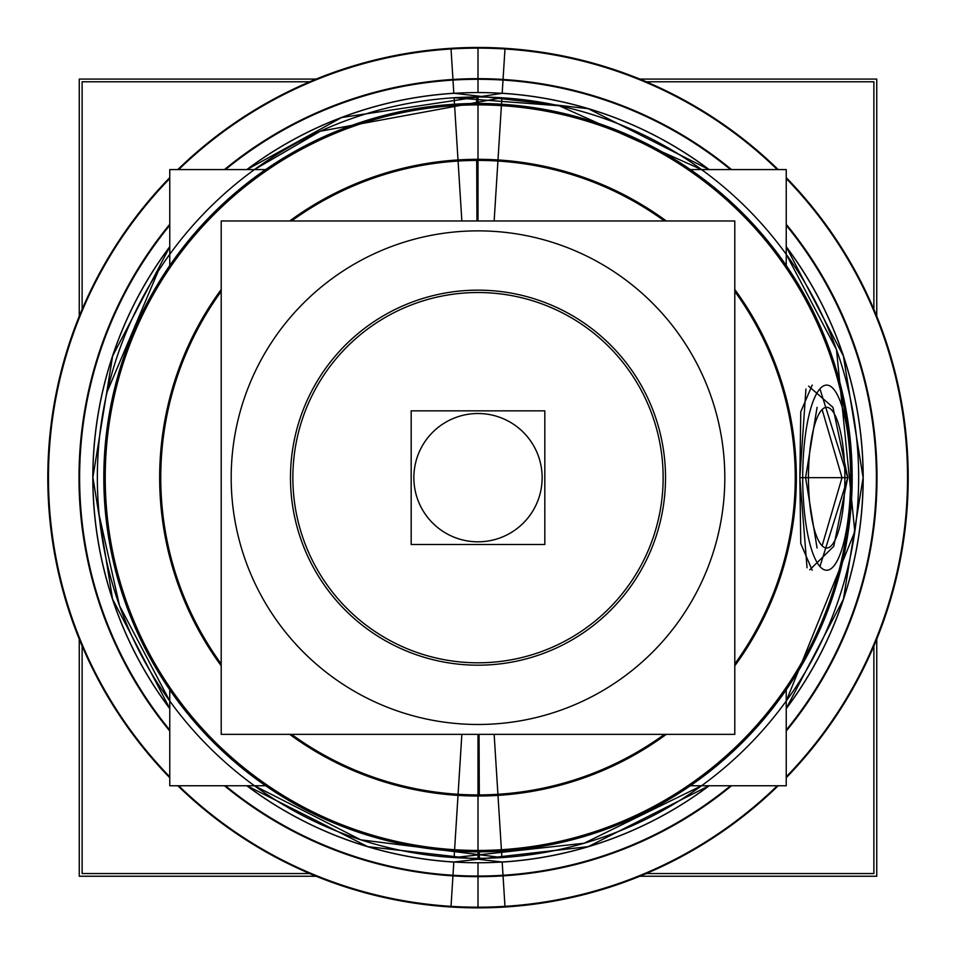 <?xml version="1.0" encoding="UTF-8"?>
<svg xmlns="http://www.w3.org/2000/svg" width="956" height="956" viewBox="0 0 956 956"><rect width="100%" height="100%" fill="white"/><g stroke="black" fill="none" stroke-linecap="round" stroke-linejoin="round"><path stroke-width="1.43" d="M478 292.524A185.141 185.141 0 0 1 663.141 477.665A185.141 185.141 0 0 1 478 662.807A185.141 185.141 0 0 1 292.859 477.665A185.141 185.141 0 0 1 478 292.524A185.141 185.141 0 0 1 663.141 477.665A185.141 185.141 0 0 1 478 662.807A185.141 185.141 0 0 1 292.859 477.665A185.141 185.141 0 0 1 478 292.524M822.124 409.538L842.009 477.665L822.124 545.792M817.069 548.027L805.597 477.665L817.069 407.316M812.206 385.101L800.77 411.773L799.849 477.665L800.77 543.582L812.194 570.242M819.937 566.514L847.769 477.665L819.937 388.817M734.794 734.351L221.206 734.351L221.206 220.979L734.794 220.979L734.794 734.351M254.427 785.748L360.83 839.834L501.9 857.568A380.655 380.655 0 0 1 97.345 477.665A380.655 380.655 0 0 1 501.9 97.763A380.655 380.655 0 0 0 97.345 477.665A380.655 380.655 0 0 0 501.9 857.568L494.144 734.351M501.494 851.103A374.178 374.178 0 0 1 103.822 477.665A374.178 374.178 0 0 1 501.494 104.228L494.144 220.979M497.921 794.293A317.249 317.249 0 0 1 291.556 734.351M221.206 663.954A317.249 317.249 0 0 1 221.206 291.377M291.556 220.979A317.249 317.249 0 0 1 497.921 161.038M254.416 169.582L320.26 131.235L501.9 97.763L501.494 104.228M501.41 849.717A372.78 372.78 0 0 1 105.22 477.665A372.78 372.78 0 0 1 501.41 105.626M873.88 645.898L873.88 873.545L646.232 873.545M309.768 873.545L82.12 873.545L82.12 645.898M873.88 309.433L873.88 81.786L646.232 81.786M309.768 81.786L82.12 81.786L82.12 309.433M701.573 785.748L584.104 843.24L454.1 857.568A380.655 380.655 0 0 0 858.655 477.665A380.655 380.655 0 0 0 454.1 97.763A380.655 380.655 0 0 1 858.655 477.665A380.655 380.655 0 0 1 454.1 857.568L461.856 734.351M786.238 265.529L786.238 169.582L690.363 169.582M265.637 169.582L169.762 169.582L169.762 265.529M786.238 689.802L786.238 785.748L690.363 785.748M265.637 785.748L169.762 785.748L169.762 689.802M489.771 290.528A187.519 187.519 0 0 0 290.481 477.665A187.519 187.519 0 0 0 489.771 664.814M466.229 664.814A187.519 187.519 0 0 0 665.519 477.665A187.519 187.519 0 0 0 466.229 290.528M701.573 169.582L559.164 105.769L454.1 97.763L458.079 161.038A317.249 317.249 0 0 1 664.444 220.979M454.59 105.626A372.78 372.78 0 0 1 850.78 477.665A372.78 372.78 0 0 1 454.59 849.717M454.506 104.228A374.178 374.178 0 0 1 852.178 477.665A374.178 374.178 0 0 1 454.506 851.103M734.794 291.377A317.249 317.249 0 0 1 734.794 663.954M664.444 734.351A317.249 317.249 0 0 1 458.079 794.293M844.841 473.244A70.35 18.212 -90 0 1 826.665 548.027A70.35 18.212 -90 0 1 808.489 473.244M808.489 482.087A70.35 18.212 -90 0 1 826.665 407.316A70.35 18.212 -90 0 1 844.841 482.087M458.079 161.038L461.856 220.979M802.753 471.858A92.577 23.96 90 0 0 826.665 570.242A92.577 23.96 90 0 0 850.577 471.858M850.577 483.485A92.577 23.96 90 0 0 826.665 385.101A92.577 23.96 90 0 0 802.753 483.485M504.971 48.983A429.531 429.531 0 0 0 178.688 169.582M169.762 178.521A429.531 429.531 0 0 0 169.762 776.822M178.688 785.748A429.531 429.531 0 0 0 504.971 906.348M225.425 169.582A398.377 398.377 0 0 1 503.011 80.077L505.007 48.374A430.14 430.14 0 0 0 177.816 169.582M169.762 225.281A398.377 398.377 0 0 0 169.762 730.049M225.425 785.748A398.377 398.377 0 0 0 503.011 875.266L505.007 906.957A430.14 430.14 0 0 1 177.816 785.748M169.762 177.637A430.14 430.14 0 0 0 169.762 777.694M730.575 785.748A398.377 398.377 0 0 1 452.989 875.266L450.993 906.957A430.14 430.14 0 0 0 778.184 785.748M786.238 730.049A398.377 398.377 0 0 0 786.238 225.281M730.575 169.582A398.377 398.377 0 0 0 452.989 80.077L450.993 48.374A430.14 430.14 0 0 1 778.184 169.582M786.238 777.694A430.14 430.14 0 0 0 786.238 177.637M451.029 906.348A429.531 429.531 0 0 0 777.312 785.748M786.238 776.822A429.531 429.531 0 0 0 786.238 178.521M777.312 169.582A429.531 429.531 0 0 0 451.029 48.983M646.375 873.545A430.2 430.2 0 0 1 450.993 907.017L450.993 906.957M873.88 646.041A430.2 430.2 0 0 0 873.88 309.29M646.375 81.786A430.2 430.2 0 0 0 450.993 48.314L450.993 48.374M309.625 81.786A430.2 430.2 0 0 1 505.007 48.314L505.007 48.374M82.12 309.29A430.2 430.2 0 0 0 82.12 646.041M309.625 873.545A430.2 430.2 0 0 0 505.007 907.017L505.007 906.957M876.748 316.352L876.748 79.085L639.743 79.085M316.257 79.085L79.252 79.085L79.252 316.352M876.748 638.978L876.748 876.246L639.743 876.246M316.257 876.246L79.252 876.246L79.252 638.978M246.815 785.748A385.172 385.172 0 0 0 453.813 862.085L453.825 862.001A385.101 385.101 0 0 0 709.065 785.748L588.239 846.646L453.825 862.001L452.917 876.317M786.238 708.515A385.101 385.101 0 0 0 786.238 246.815L843.383 356.014L863.101 477.665L843.383 599.328L786.238 708.515M246.815 169.582A385.172 385.172 0 0 1 453.813 93.258L588.239 108.685L709.065 169.582A385.101 385.101 0 0 0 453.825 93.329L452.917 79.025M503.083 876.317L502.175 862.001L367.749 846.646L246.947 785.748A385.101 385.101 0 0 0 502.175 862.001L502.187 862.085A385.172 385.172 0 0 0 709.185 785.748M786.238 708.647A385.172 385.172 0 0 0 786.238 246.684M709.185 169.582A385.172 385.172 0 0 0 502.187 93.258L503.083 79.025M169.762 246.684A385.172 385.172 0 0 0 169.762 708.647M502.175 93.329A385.101 385.101 0 0 0 246.935 169.582L341.65 117.516L502.175 93.329M169.762 246.815A385.101 385.101 0 0 0 169.762 708.515L112.557 599.113L92.899 477.391L112.653 355.931L169.762 246.815M542.016 473.638A64.148 64.148 0 0 1 478 541.813A64.148 64.148 0 0 1 413.984 473.638M413.984 481.693A64.148 64.148 0 0 1 478 413.518A64.148 64.148 0 0 1 542.016 481.693M544.824 410.853L544.824 544.49L411.176 544.49L411.176 410.853L544.824 410.853M478 724.481A246.815 246.815 0 0 1 231.185 477.665A246.815 246.815 0 0 1 478 230.862A246.815 246.815 0 0 1 724.815 477.665A246.815 246.815 0 0 1 478 724.481A246.815 246.815 0 0 1 231.185 477.665A246.815 246.815 0 0 1 478 230.862A246.815 246.815 0 0 1 724.815 477.665A246.815 246.815 0 0 1 478 724.481M478 794.914L478 734.351M478 850.756A373.091 373.091 0 0 1 104.909 477.665A373.091 373.091 0 0 1 478 104.586A373.091 373.091 0 0 1 851.091 477.665A373.091 373.091 0 0 1 478 850.756A373.091 373.091 0 0 1 104.909 477.665A373.091 373.091 0 0 1 478 104.586A373.091 373.091 0 0 1 851.091 477.665A373.091 373.091 0 0 1 478 850.756L478 796.013A318.348 318.348 0 0 1 289.704 734.351A318.348 318.348 0 0 0 666.296 734.351A318.348 318.348 0 0 1 478 796.013M478 159.317A318.348 318.348 0 0 1 666.296 220.979A318.348 318.348 0 0 0 289.704 220.979A318.348 318.348 0 0 1 478 159.317L478 104.586M221.206 665.818A318.348 318.348 0 0 1 221.206 289.525A318.348 318.348 0 0 0 221.206 665.818M478 858.321L478 851.844M478 97.01L478 220.979M842.009 477.665L805.597 477.665L842.009 477.665M734.794 289.525A318.348 318.348 0 0 1 734.794 665.818A318.348 318.348 0 0 0 734.794 289.525M479.303 794.914L479.052 734.351M479.41 858.321L479.386 851.844M476.59 97.022L476.614 103.487M478 103.487L478 160.417M476.697 160.417L476.948 220.979M799.849 477.665L807.031 567.792L799.849 477.665L847.769 477.665L832.951 407.352L808.621 386.128L832.951 407.352L847.769 477.665L799.849 477.665L805.932 388.996L799.849 477.665M809.756 569.8L833.74 546.342L847.769 477.665L833.74 546.342L809.756 569.8M478 78.679A398.987 398.987 0 0 1 731.531 169.582A398.987 398.987 0 0 0 224.469 169.582A398.987 398.987 0 0 1 478 78.679L478 48.135M169.762 224.313A398.987 398.987 0 0 0 169.762 731.017A398.987 398.987 0 0 1 169.762 224.313M478 876.652A398.987 398.987 0 0 0 731.531 785.748A398.987 398.987 0 0 1 224.469 785.748A398.987 398.987 0 0 0 478 876.652L478 907.196M786.238 224.313A398.987 398.987 0 0 1 786.238 731.017A398.987 398.987 0 0 0 786.238 224.313M478 862.766L478 876.043M478 92.565L478 79.288M169.762 701.023L119.524 605.71L99.185 515.081M107.144 391.876L158.17 271.241M786.238 254.308L836.476 349.621L854.819 531.536L786.238 701.035"/></g></svg>
